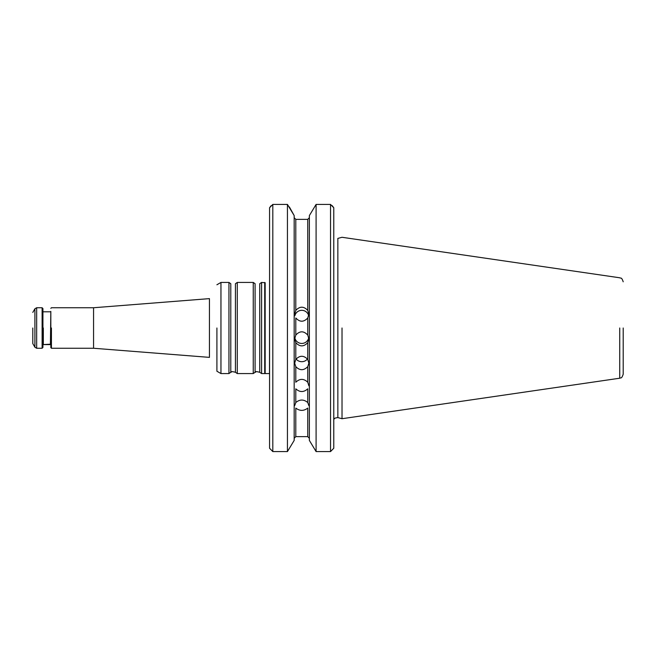 <?xml version="1.0" encoding="UTF-8"?>
<svg xmlns="http://www.w3.org/2000/svg" width="656" height="656" viewBox="0 0 656 656"><rect width="100%" height="100%" fill="white"/><g stroke="black" fill="none" stroke-linecap="round" stroke-linejoin="round"><path stroke-width="0.98" d="M269.567 207.755L269.567 448.245L272.806 451.574L287.443 451.574L294.175 440.422L287.443 451.574L287.443 204.426L287.443 451.574L272.806 451.574L272.806 204.426L269.567 207.755L271.108 205.705L269.567 207.755L269.567 448.245L272.806 451.574L272.806 204.426L287.443 204.426L294.175 215.578L289.394 206.976L294.175 215.578L294.175 440.422L294.175 215.578L287.443 204.426L272.806 204.426L269.567 207.755M333.773 207.755L333.773 448.245L330.534 451.574L316.094 451.574L309.37 440.422L316.094 451.574L330.534 451.574L330.534 204.426L333.773 207.755L332.231 205.705L333.773 207.755L333.773 448.245L330.534 451.574L330.534 204.426L333.773 207.755M309.37 215.578L309.37 440.422L309.37 215.578L316.094 204.426L330.534 204.426L316.094 204.426L316.094 451.574L316.094 204.426L309.37 215.578M307.746 219.366L309.37 217.677L307.746 219.366L309.37 217.677L307.746 219.366L295.799 219.366L294.175 217.677L295.799 219.366L294.175 217.677L295.799 219.366L307.746 219.366L307.746 310.403C303.761 306.155 299.784 306.155 295.799 310.403L294.683 314.126L295.799 310.403C299.784 306.155 303.761 306.155 307.746 310.403L308.861 314.126L307.746 317.971C303.761 322.268 299.776 322.268 295.799 317.971C299.776 322.268 303.761 322.268 307.746 317.971L308.861 314.126L307.746 310.403L307.746 219.366M295.799 436.634L294.175 438.323L295.799 436.634L307.746 436.634L309.37 438.323L307.746 436.634L309.37 438.323L307.746 436.634L307.746 408.098C303.761 411.115 299.776 411.115 295.799 408.098C299.776 411.115 303.761 411.115 307.746 408.098L307.746 436.634L295.799 436.634L294.175 438.323L295.799 436.634L295.799 408.098L295.799 436.634M307.746 402.522C303.761 399.242 299.784 399.242 295.799 402.522L294.683 405.654L295.799 402.522C299.784 399.242 303.761 399.242 307.746 402.522L308.861 405.654L307.746 402.522L307.746 388.819C303.761 392.427 299.776 392.427 295.799 388.819C299.776 392.427 303.761 392.427 307.746 388.819L307.746 402.522M307.746 382.243C303.761 378.438 299.784 378.438 295.799 382.243C299.784 378.438 303.761 378.438 307.746 382.243L308.861 385.794L307.746 382.243L307.746 366.655C303.761 370.689 299.776 370.689 295.799 366.655L294.683 363.186L295.799 359.398C299.784 355.249 303.761 355.249 307.746 359.398L308.861 363.186L307.746 366.655C303.761 370.689 299.776 370.689 295.799 366.655L294.683 363.186L295.799 359.398C299.784 355.249 303.761 355.249 307.746 359.398L308.861 363.186L307.746 366.655L307.746 382.243M307.443 358.988A7.085 6.74 0 0 1 296.094 358.988A7.085 6.74 0 0 0 307.443 358.988M295.799 342.662C299.776 346.926 303.761 346.926 307.746 342.662L308.861 338.914L307.746 342.662C303.761 346.926 299.776 346.926 295.799 342.662L294.683 338.914L295.799 335.068C299.784 330.763 303.761 330.763 307.746 335.068L308.861 338.914L307.746 335.068C303.761 330.763 299.784 330.763 295.799 335.068L294.683 338.914L295.799 342.662L295.799 359.398L295.799 342.662M308.746 337.635A7.085 7.06 0 0 1 294.798 337.627A7.085 7.06 0 0 0 308.746 337.635M342.022 328L342.022 418.717L342.022 328M307.746 313.584A7.085 7.036 180 0 1 308.673 315.757A7.085 7.036 180 0 0 294.872 315.757A7.085 7.036 180 0 1 307.746 313.584M623.2 328L623.2 374.207L623.2 328M269.493 373.567L269.567 282.433L269.493 373.567L264.721 373.567L264.721 282.433L264.721 373.567L261.588 373.567L269.493 373.567M93.562 328L93.562 348.254L209.444 357.372L209.444 328L209.444 357.372L93.562 348.254L93.562 307.746L93.562 328M51.43 328L51.43 348.254L93.562 348.254L51.43 348.254L51.43 328M50.824 328L50.824 347.647L51.43 348.254L50.824 347.647L50.824 328M42.927 328L42.927 347.442L42.115 348.254L42.115 328L42.115 348.254L36.662 348.254L36.662 307.746L42.115 307.746L42.115 328L42.115 307.746L42.927 308.558L42.927 347.442L42.115 348.254L36.662 348.254L36.662 307.746L42.115 307.746L42.927 308.558L42.927 328M32.8 328L32.8 343.596L34.907 347.237L34.907 308.763L36.662 307.746L34.907 308.763L34.907 347.237L36.662 348.254L34.907 347.237L32.8 343.596L32.8 328M216.906 328L216.906 371.23L220.957 373.567L228.944 373.567L228.944 328L228.944 373.567L230.789 372.28C232.47 372.346 229.215 370.763 235.43 372.28L237.283 373.567L253.249 373.567L253.249 328L253.249 373.567L255.094 372.28C256.775 372.346 253.519 370.763 259.735 372.28L261.588 373.567L261.588 328L261.588 373.567L259.735 372.28L259.735 328L259.735 372.28C253.519 370.763 256.775 372.346 255.094 372.28L253.249 373.567L237.283 373.567L237.283 328L237.283 373.567L235.43 372.28L235.43 328L235.43 372.28C229.215 370.763 232.47 372.346 230.789 372.28L228.944 373.567L220.957 373.567L220.957 328L220.957 373.567L216.906 371.23L216.906 328M220.957 282.433L220.957 328L220.957 282.433L228.944 282.433L228.944 328L228.944 282.433L230.789 283.72L230.789 372.28L230.789 283.72L228.944 282.433L220.957 282.433L216.906 284.77L220.957 282.433M237.283 282.433L237.283 328L237.283 282.433L253.249 282.433L253.249 328L253.249 282.433L255.094 283.72L255.094 372.28L255.094 283.72L253.249 282.433L237.283 282.433L235.43 283.72L235.43 328L235.43 283.72L237.283 282.433M261.588 282.433L261.588 328L261.588 282.433L265.163 282.769L265.163 373.231L265.163 282.769L261.588 282.433L259.735 283.72L259.735 328L259.735 283.72L261.588 282.433M295.799 388.819L295.799 402.522L295.799 388.819M295.799 366.655L295.799 382.243L295.799 366.655M307.746 359.398L307.746 342.662L307.746 359.398M295.799 317.971L295.799 335.068L295.799 317.971M307.746 335.068L307.746 317.971L307.746 335.068M337.848 328L337.848 417.593L342.022 418.717L619.731 378.217C620.683 377.397 621.486 379.406 623.2 374.207C621.486 379.406 620.683 377.397 619.731 378.217L342.022 418.717L337.848 417.593L337.848 238.407L337.848 328M295.799 219.366L295.799 310.403L295.799 219.366M619.731 328L619.731 378.217L619.731 328M50.422 344.203L50.824 311.395L50.824 344.605L42.927 344.605L50.422 344.203M43.329 328L43.329 344.203L43.329 328M209.444 298.628L209.444 328L209.444 298.628L93.562 307.746L209.444 298.628M337.848 238.407L342.022 237.283L619.731 277.783C620.683 278.603 621.486 276.594 623.2 281.793C621.486 276.594 620.683 278.603 619.731 277.783L342.022 237.283L337.848 238.407M334.306 418.938C334.019 418.397 335.2 417.954 337.848 417.593C335.2 417.954 334.019 418.397 334.306 418.938M51.43 307.746L93.562 307.746L51.43 307.746L50.824 308.353L51.43 307.746M43.329 311.797L50.422 311.797L43.329 311.797M32.8 312.404L34.907 308.763L32.8 312.404"/></g></svg>
